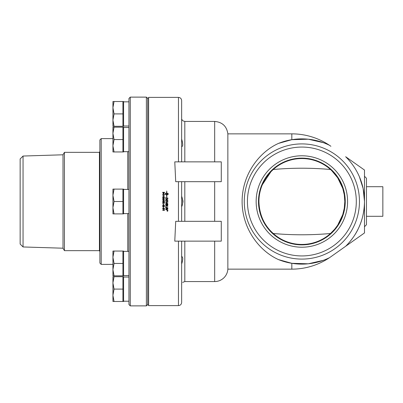 <?xml version="1.0" encoding="UTF-8"?>
<svg xmlns="http://www.w3.org/2000/svg" width="403" height="403" viewBox="0 0 403 403"><rect width="100%" height="100%" fill="white"/><g stroke="black" fill="none" stroke-linecap="round" stroke-linejoin="round"><path stroke-width="0.6" d="M359.375 176.705L363.123 188.473L364.493 201.5L364.493 170.056L345.638 156.712A62.626 62.626 0 0 1 345.638 246.288L330.908 256.716L345.638 246.288C346.958 245.215 354.862 236.667 358.453 228.34C362.297 220.446 364.307 211.504 364.493 201.5L364.493 232.944L345.638 246.288M331.78 170.691L330.495 169.497C311.408 167.789 292.326 167.789 273.244 169.497L270.952 171.703L262.338 184.73M331.785 170.696L337.699 177.834L342.762 188.397L344.288 194.825L344.807 201.5L344.288 208.175L342.762 214.603L337.699 225.166L334.692 229.186L330.495 233.503C311.408 235.211 292.326 235.211 273.244 233.503L270.952 231.297C263.275 223.302 259.265 213.368 258.928 201.5M273.244 233.503A42.94 42.94 0 0 0 330.495 233.503M167.406 210.719L167.698 210.809L167.195 211.056L167.195 210.638M167.416 210.88L167.698 210.638M167.844 210.84L167.452 210.452L167.064 210.845L167.452 211.232L167.844 210.845L167.452 210.452L167.064 210.845M167.92 210.845L167.452 211.308L166.983 210.84L167.452 210.376L167.92 210.845L167.452 211.308L166.983 210.845M167.829 207.993A2491.729 147.12 -168.2 0 1 165.749 207.56L165.749 207.288A2491.16 140.597 11.8 0 0 167.829 207.721L167.829 207.998A2491.16 147.085 -168.2 0 1 165.749 207.565M167.593 204.351L166.938 204.21L167.316 205.243L167.593 204.351L166.938 204.215M166.701 204.165L165.986 204.014L166.404 205.172L166.701 204.165L165.986 204.014M165.986 204.507L165.996 204.769M167.829 204.784L167.331 205.505L166.832 205.122L166.404 205.459L165.749 204.719L165.749 203.686A2491.16 56.349 11.8 0 0 167.829 204.125L167.814 205.056L167.331 205.505L166.832 205.117L166.404 205.454L165.749 204.719M167.829 201.596L167.593 200.311L166.943 200.175L166.706 201.339L166.706 200.125L165.986 199.979L165.749 201.243L165.749 199.651A2491.729 38.26 11.8 0 1 167.829 200.084L167.593 201.545M165.749 199.651A2491.16 38.25 11.8 0 1 167.829 200.084M167.593 198.216A2485.875 80.671 -168.2 0 0 165.986 197.878L166.096 198.795L166.988 199.213L167.557 198.901L167.593 198.216L167.557 198.901L166.988 199.213L166.096 198.795M165.986 197.878L166.096 198.79M167.829 198.614L166.978 199.495L165.779 198.644L165.749 197.556A2491.729 87.36 11.8 0 1 167.829 197.989L167.794 198.961M165.749 197.556A2491.16 87.34 11.8 0 1 167.829 197.989M163.87 208.814L163.28 209.379L162.852 209.238L162.631 208.759L163.139 208.18L162.817 208.759L163.26 209.147L163.673 208.759L163.527 208.22L164.459 208.391L164.459 209.298L164.248 208.573L163.759 208.472L163.87 208.819L163.28 209.384L162.631 208.764M164.459 208.492L164.248 209.293M163.759 208.472L164.248 208.573M163.673 208.754L163.497 208.427M162.817 208.759L163.16 208.411M164.308 206.517L164.031 206.22L163.739 206.517L164.016 206.81L164.308 206.517L164.031 206.22L163.739 206.517M163.553 206.507L163.19 206.145L162.817 206.517L163.18 206.885L163.553 206.512L163.19 206.15L162.817 206.517M164.489 206.512L164.016 207.041L163.653 206.769L163.185 207.117L162.631 206.517L163.19 205.918L163.653 206.265L164.021 205.993L164.489 206.512L164.016 207.041L163.653 206.769L163.185 207.112L162.631 206.517M163.306 204.653L163.306 205.223L164.127 205.223A320.138 8.685 -145.2 0 1 163.306 204.653L163.306 204.653A320.113 8.685 -145.2 0 0 164.127 205.223M163.099 205.444L162.666 205.223L163.099 205.223L163.306 204.432A314.456 8.272 35.1 0 0 164.484 205.263L163.306 205.691L162.666 205.444M163.306 205.444L164.484 205.444M162.631 202.83L163.139 202.246L162.817 202.83L163.26 203.218L163.673 202.83L163.527 202.286L164.459 202.462L164.459 203.369L164.248 202.644L163.759 202.543L163.87 202.89L163.28 203.455L162.852 203.308L162.631 202.83L163.28 203.455L163.87 202.89M163.673 202.83L163.497 202.497M163.759 202.543L164.248 202.644M162.817 202.83L163.16 202.482M163.648 201.445L163.255 201.082L162.817 201.45L163.24 201.797L163.648 201.445M163.603 201.047L163.845 201.5L163.255 202.029L162.631 201.455L163.517 200.825L164.283 201.021L164.489 201.475L164.036 201.994L164.248 201.278L163.603 201.047L163.845 201.49L163.255 202.024L162.631 201.455L163.517 200.825L164.283 201.021L164.489 201.5M164.489 201.475L164.021 201.772M164.177 199.767L162.817 200.014L163.563 200.377L164.308 200.009L164.177 199.767L164.308 200.009L163.563 200.377L162.817 200.014M162.631 200.014L163.563 199.42L164.489 200.014L163.563 200.603L162.631 200.014L163.563 199.42L164.489 200.014M163.306 198.724L164.127 198.719A320.113 7.738 -145.2 0 0 163.306 198.15L163.306 198.719L164.127 198.719M163.099 197.933L163.306 197.933A314.481 7.788 35.1 0 1 164.484 198.765L163.306 199.193L162.666 198.946L163.306 197.933A314.456 7.788 35.1 0 1 164.484 198.76M163.099 198.724L162.666 198.719M163.21 195.722L163.437 196.407L163.437 195.722M164.268 192.543L163.719 192.543L163.991 193.349L164.268 192.543L163.991 193.349L163.719 192.543M163.502 192.543L162.877 192.543L163.19 193.43L163.502 192.543L163.19 193.425L162.877 192.543M162.666 192.307L164.484 192.307L164.016 193.586L163.633 193.329L163.19 193.672L162.666 192.302L164.484 192.302M166.766 194.649L168.227 193.994L166.766 193.339L166.766 194.644L168.227 193.994M166.766 195.868L166.766 195.092L168.278 194.216L168.278 193.767L166.766 192.891L168.278 193.767M166.766 191.077L166.766 192.891M166.721 192.896L166.721 191.052M166.595 192.689L166.046 193.213L166.595 192.896M166.721 194.649L165.26 193.994L166.721 194.644L166.721 193.339L166.046 193.213M166.721 195.848L166.721 195.092L165.21 194.216L165.945 193.022L165.21 193.772M166.963 195.954L166.746 196.926L166.53 195.757M165.945 193.022L165.945 193.465L165.26 193.994M162.837 194.77L163.24 195.541L162.631 194.79L163.588 193.939L164.515 194.795L163.986 195.51L164.308 194.79L163.588 194.181L162.837 194.77L163.301 195.299M163.93 195.274L164.308 194.79M162.631 194.79L163.588 193.934L164.515 194.795M162.631 197.178L163.139 196.593L162.817 197.178L163.26 197.561L163.673 197.173L163.527 196.634L164.459 196.81L164.459 197.712L164.248 196.986L163.759 196.891L163.87 197.233L163.28 197.797L162.852 197.656L162.631 197.178L163.16 196.825M163.759 196.891L163.87 197.233M163.497 196.84L164.459 196.81M162.817 197.178L163.26 197.561L163.673 197.173M163.437 204.321L163.21 203.636L163.21 204.321M163.437 207.993L163.21 207.308L163.21 207.993M164.489 210.421L162.666 210.421L164.086 210.205L163.82 209.756L164.489 210.426L162.666 210.426M164.086 210.205L163.82 209.756M165.714 202.497L166.318 201.747L167.829 202.039L167.829 202.316A2501.013 16.115 -168.2 0 1 166.55 202.054L165.94 202.482L167.829 203.656L166.605 203.399L165.714 202.497L166.605 203.399L167.829 203.656M165.94 202.482L166.55 202.054A2500.439 16.115 -168.2 0 0 167.829 202.316M165.986 207.021L165.749 205.626A2491.16 101.752 11.8 0 0 167.829 206.059L167.829 206.336A2489.422 108.745 -168.2 0 1 165.986 205.953L165.749 206.976M165.986 205.953L165.986 205.953A2488.852 108.719 -168.2 0 0 167.829 206.336M167.547 208.668L165.749 208.316L165.749 208.049A2491.16 158.429 11.8 0 0 167.829 208.482L167.829 208.774A644.372 42.199 156.2 0 1 167.049 209.117L166.061 209.484L167.829 209.837L167.829 210.104A2526.971 199.435 -168.3 0 1 165.749 209.676L165.749 209.399A695.643 47.116 -22.8 0 0 166.948 208.895L167.547 208.668L165.749 208.316M167.829 210.104A2526.392 199.389 -168.3 0 1 165.749 209.676M166.061 209.484L167.049 209.117A644.266 42.189 156.2 0 0 167.829 208.774M174.776 241.135L175.713 221.318L221.277 221.318L221.277 241.135L174.776 241.135M175.713 181.682L174.776 161.865L221.277 161.865L221.277 181.682L175.713 181.682M178.469 161.865L178.469 97.39L148.611 97.39L148.611 305.61L178.469 305.61C180.393 305.424 181.451 304.366 181.642 302.441L181.642 241.135M114.044 189.108L112.936 195.304L114.044 201.5L112.936 207.696L112.936 189.108L123.585 189.108L123.585 213.892L112.936 213.892L112.936 207.696L114.044 213.892M122.925 189.108L122.925 201.5L114.044 201.5M122.925 201.5L122.925 213.892M114.044 127.167L112.936 133.363L114.044 139.559L112.936 145.755L112.936 127.167L123.585 127.167L123.585 151.951L112.936 151.951L112.936 145.755L114.044 151.951M122.925 127.167L122.925 139.559L114.044 139.559M122.925 139.559L122.925 151.951M114.044 101.511L112.936 107.707L114.044 113.903L112.936 120.099L112.936 101.511L123.585 101.511L123.585 126.295L112.936 126.295L112.936 120.099L114.044 126.295M122.925 101.511L122.925 113.903L114.044 113.903M122.925 113.903L122.925 126.295M114.044 251.049L112.936 257.245L114.044 263.441L112.936 269.637L112.936 251.049L123.585 251.049L123.585 275.833L112.936 275.833L112.936 269.637L114.044 275.833M122.925 251.049L122.925 263.441L114.044 263.441M122.925 263.441L122.925 275.833M114.044 276.705L112.936 282.901L114.044 289.097L112.936 295.293L112.936 276.705L123.585 276.705L123.585 301.489L112.936 301.489L112.936 295.293L114.044 301.489M122.925 276.705L122.925 289.097L114.044 289.097M122.925 289.097L122.925 301.489M130.27 97.123L128.95 98.448L128.95 304.552L130.27 305.877L130.27 97.123L146.39 97.123L146.39 305.877L130.27 305.877M128.95 277.027L123.585 277.027L128.95 277.027M128.95 251.371L123.585 251.371M128.95 101.838L123.585 101.838L128.95 101.838M128.95 127.494L123.585 127.494M128.95 189.43L123.585 189.43L128.95 189.43M23.052 246.958L23.052 156.042L20.15 158.943L20.15 244.057L23.052 246.958L63.009 248.208L64.425 250.656L99.42 250.656M23.052 156.042L63.009 154.792L63.009 248.208M63.009 154.792L64.425 152.344L64.425 250.656M99.884 151.966L99.42 151.966L99.42 251.034L99.884 251.034M366.468 186.705L382.85 186.705L382.85 216.295L366.468 216.295M364.493 226.713L366.468 224.738L366.468 178.262L364.493 176.287M344.807 201.5A42.94 42.94 0 0 1 280.397 238.687A42.94 42.94 0 0 1 280.397 164.313A42.94 42.94 0 0 1 344.807 201.5M323.307 260.343L308.28 263.794L291.827 263.315L278.538 259.618C259.9 251.316 242.198 229.418 242.102 201.5C242.198 173.582 259.9 151.684 278.538 143.382L291.827 139.685L308.28 139.206L323.307 142.657M214.668 241.135L214.668 281.566A13.213 13.213 0 0 0 227.856 269.144L227.856 133.856L291.827 133.856L291.827 139.685M291.827 263.315L291.827 269.144A67.644 67.644 0 0 0 330.138 257.25A67.644 67.644 0 0 1 329.417 257.739A62.626 62.626 0 0 1 278.538 259.618M329.417 257.739L330.908 256.716M330.908 146.284L329.417 145.261A67.644 67.644 0 0 1 330.138 145.75A67.644 67.644 0 0 0 291.827 133.856M278.538 143.382A62.626 62.626 0 0 1 329.417 145.261M181.642 221.318L181.642 181.682M181.642 118.432C183.108 121.681 183.108 121.681 181.642 118.432L181.642 106.941M181.642 258.514L181.667 256.474M181.642 161.865L181.642 100.559C181.451 98.634 180.393 97.576 178.469 97.39M256.157 201.5A45.715 45.715 0 0 1 301.867 155.785A45.715 45.715 0 0 1 347.582 201.5A45.715 45.715 0 0 1 301.867 247.215A45.715 45.715 0 0 1 256.157 201.5M345.245 201.5A43.373 43.373 0 0 0 280.181 163.935A43.373 43.373 0 0 0 280.181 239.065A43.373 43.373 0 0 0 345.245 201.5M181.642 196.211C183.108 200.18 183.108 203.706 181.642 206.789L181.693 206.276M181.798 119.364L182.65 120.608M182.65 203.379L182.997 201.651M182.987 201.173L182.65 199.621M181.642 284.568C183.108 281.319 183.108 281.319 181.642 284.568M184.811 241.135L184.811 281.566L182.65 282.392M181.753 283.772L181.642 284.553M181.642 256.499C183.108 257.008 183.108 259.502 181.642 263.975M181.642 139.025C183.108 144.128 183.108 146.621 181.642 146.501L181.667 146.526M148.611 304.95L147.71 304.95L147.71 98.05L148.611 98.05M99.884 201.5L99.884 263.068L101.203 264.388L101.203 138.612L99.884 139.932L99.884 201.5M178.469 241.135L178.469 305.61M178.469 181.682L178.469 221.318M244.278 201.5A57.594 57.594 0 0 1 301.867 143.906A57.594 57.594 0 0 1 359.461 201.5A57.594 57.594 0 0 1 301.867 259.094A57.594 57.594 0 0 1 244.278 201.5M301.867 255.935A54.435 54.435 0 0 1 247.437 201.5A54.435 54.435 0 0 1 301.867 147.065A54.435 54.435 0 0 1 356.302 201.5A54.435 54.435 0 0 1 301.867 255.935M184.811 221.318L184.811 181.682M214.668 181.682L214.668 221.318M227.856 133.856C226.723 126.25 222.33 122.109 214.668 121.434L214.668 161.865M184.811 161.865L184.811 121.434L214.668 121.434M127.761 213.615L127.761 251.371M127.761 151.674L127.761 189.43M128.95 301.212L123.585 301.212M128.95 275.556L123.585 275.556M128.95 126.018L123.585 126.018M128.95 151.674L123.585 151.674M128.95 213.615L123.585 213.615M64.425 152.344L99.42 152.344M227.856 269.144L291.827 269.144M184.811 281.566L214.668 281.566M182.997 120.865L184.811 121.434M147.71 98.448L146.39 97.123M147.71 304.552L146.39 305.877M112.936 138.612L101.203 138.612M112.936 264.388L101.203 264.388"/></g></svg>
